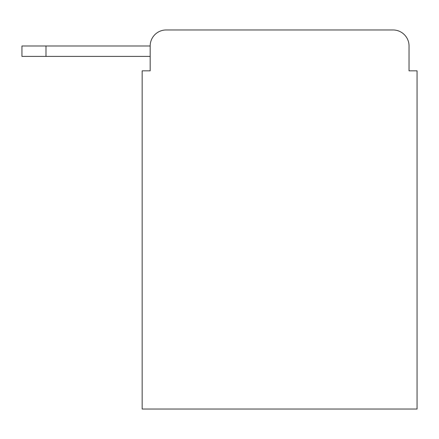 <?xml version="1.0" encoding="UTF-8"?>
<svg xmlns="http://www.w3.org/2000/svg" width="439" height="439" viewBox="0 0 439 439"><rect width="100%" height="100%" fill="white"/><g stroke="black" fill="none" stroke-linecap="round" stroke-linejoin="round"><path stroke-width="0.66" d="M150.176 70.838L142.165 70.838L142.165 409.038L417.05 409.038L417.05 70.838L409.038 70.838L409.038 45.991A16.029 16.029 0 0 0 393.009 29.962L166.205 29.962A16.029 16.029 0 0 0 150.176 45.991L150.176 70.838L150.176 56.411L21.95 56.411L21.95 45.991L70.037 45.991M166.205 29.962L393.009 29.962M409.038 70.838L409.038 45.991M45.991 56.411L45.991 45.991L150.176 45.991"/></g></svg>
